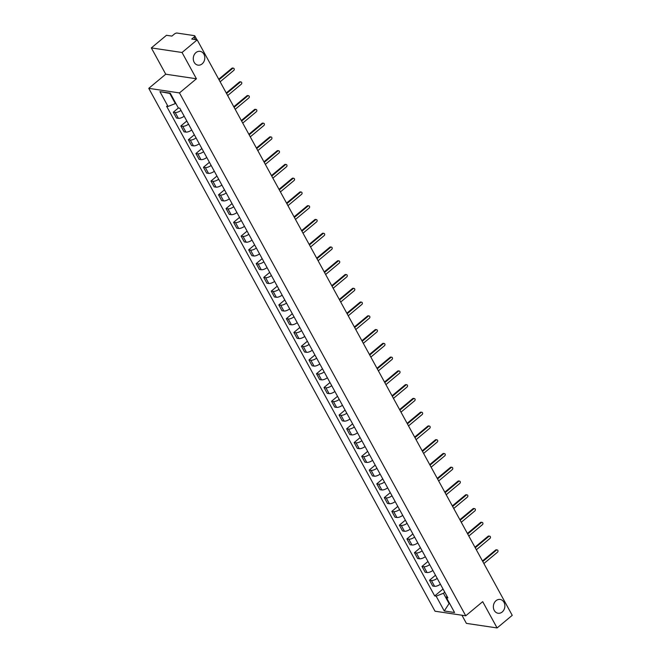 <?xml version="1.0" encoding="UTF-8"?>
<svg xmlns="http://www.w3.org/2000/svg" width="661" height="661" viewBox="0 0 661 661"><rect width="100%" height="100%" fill="white"/><g stroke="black" fill="none" stroke-linecap="round" stroke-linejoin="round"><path stroke-width="0.99" d="M496.023 600.7A6.982 5.734 -81.5 0 1 500.146 599.444A6.982 5.734 -81.5 0 1 504.773 604.625A6.982 5.734 -81.5 0 1 502.203 611.995A6.982 5.734 -81.5 0 1 498.088 613.251A6.982 5.734 -81.5 0 1 493.453 608.07A6.982 5.734 -81.5 0 1 496.023 600.7M195.945 52.591A6.982 5.734 -81.5 0 1 200.068 51.335A6.982 5.734 -81.5 0 1 204.695 56.516A6.982 5.734 -81.5 0 1 202.126 63.886A6.982 5.734 -81.5 0 1 198.003 65.142A6.982 5.734 -81.5 0 1 193.376 59.961A6.982 5.734 -81.5 0 1 195.945 52.591M461.94 615.234L466.393 623.373L497.089 627.95L512.234 615.333L197.176 39.867L182.039 52.492L151.336 47.914L165.737 74.206L148.766 88.343L435.029 611.218L465.732 615.796L179.47 92.928L196.433 78.783L182.039 52.492M151.336 47.914L166.481 35.289L171.91 36.099L174.273 34.132A2.181 0.843 -28.7 0 1 177.016 33.05L194.392 35.644A2.181 0.843 -28.7 0 1 194.788 35.868L196.961 39.842M497.089 627.95L482.695 601.659L465.732 615.796M195.482 39.619L194.103 37.09L191.74 39.057L197.176 39.867M194.103 37.09A2.181 0.843 -28.7 0 0 194.788 35.868M180.998 110.395A5.015 1.933 151.3 0 1 175.182 112.494L173.306 112.213L176.495 118.038L178.363 118.319A5.015 1.933 -28.7 0 0 184.188 116.22M178.371 107.999L173.306 112.213M188.534 124.161A5.015 1.933 151.3 0 1 182.717 126.259L180.841 125.978L184.031 131.803L185.898 132.084A5.015 1.933 -28.7 0 0 191.723 129.986M186.807 121.004L180.841 125.978M196.069 137.926A5.015 1.933 151.3 0 1 190.252 140.025L188.377 139.744L191.566 145.569L193.442 145.85A5.015 1.933 -28.7 0 0 199.258 143.743M194.342 134.77L188.377 139.744M203.605 151.691A5.015 1.933 151.3 0 1 197.788 153.79L195.912 153.509L199.101 159.334L200.977 159.615A5.015 1.933 -28.7 0 0 206.794 157.508M201.878 148.535L195.912 153.509M211.14 165.448A5.015 1.933 151.3 0 1 205.323 167.555L203.448 167.274L206.637 173.099L208.512 173.372A5.015 1.933 -28.7 0 0 214.329 171.273M209.413 162.3L203.448 167.274M218.675 179.214A5.015 1.933 151.3 0 1 212.859 181.312L210.983 181.04L214.172 186.856L216.048 187.137A5.015 1.933 -28.7 0 0 221.865 185.039M216.948 176.066L210.983 181.04M226.211 192.979A5.015 1.933 151.3 0 1 220.394 195.078L218.518 194.805L221.708 200.622L223.583 200.903A5.015 1.933 -28.7 0 0 229.4 198.804M224.484 189.831L218.518 194.805M233.746 206.744A5.015 1.933 151.3 0 1 227.929 208.843L226.054 208.562L229.243 214.387L231.119 214.668A5.015 1.933 -28.7 0 0 236.935 212.569M232.019 203.596L226.054 208.562M241.282 220.51A5.015 1.933 151.3 0 1 235.465 222.608L233.589 222.327L236.778 228.152L238.654 228.433A5.015 1.933 -28.7 0 0 244.471 226.335M239.555 217.362L233.589 222.327M248.817 234.275A5.015 1.933 151.3 0 1 243 236.374L241.125 236.093L244.314 241.918L246.189 242.199A5.015 1.933 -28.7 0 0 252.006 240.1M247.09 231.119L241.125 236.093M256.352 248.04A5.015 1.933 151.3 0 1 250.536 250.139L248.66 249.858L251.849 255.683L253.725 255.964A5.015 1.933 -28.7 0 0 259.542 253.865M254.625 244.884L248.66 249.858M263.888 261.806A5.015 1.933 151.3 0 1 258.071 263.904L256.195 263.623L259.385 269.448L261.26 269.729A5.015 1.933 -28.7 0 0 267.077 267.622M262.161 258.649L256.195 263.623M271.423 275.571A5.015 1.933 151.3 0 1 265.606 277.67L263.739 277.389L266.92 283.214L268.796 283.495A5.015 1.933 -28.7 0 0 274.612 281.388M269.696 272.415L263.739 277.389M278.959 289.328A5.015 1.933 151.3 0 1 273.142 291.435L271.274 291.154L274.455 296.979L276.331 297.252A5.015 1.933 -28.7 0 0 282.148 295.153M277.24 286.18L271.274 291.154M286.494 303.093A5.015 1.933 151.3 0 1 280.677 305.2L278.81 304.919L281.991 310.744L283.866 311.017A5.015 1.933 -28.7 0 0 289.683 308.918M284.775 299.945L278.81 304.919M294.029 316.859A5.015 1.933 151.3 0 1 288.213 318.957L286.345 318.685L289.535 324.501L291.402 324.782A5.015 1.933 -28.7 0 0 297.219 322.684M292.311 313.711L286.345 318.685M301.573 330.624A5.015 1.933 151.3 0 1 295.748 332.723L293.881 332.442L297.07 338.267L298.937 338.548A5.015 1.933 -28.7 0 0 304.754 336.449M299.846 327.476L293.881 332.442M309.108 344.389A5.015 1.933 151.3 0 1 303.283 346.488L301.416 346.207L304.605 352.032L306.473 352.313A5.015 1.933 -28.7 0 0 312.289 350.214M307.382 341.241L301.416 346.207M316.644 358.155A5.015 1.933 151.3 0 1 310.819 360.253L308.951 359.972L312.141 365.797L314.008 366.078A5.015 1.933 -28.7 0 0 319.825 363.98M314.917 354.998L308.951 359.972M324.179 371.92A5.015 1.933 151.3 0 1 318.362 374.019L316.487 373.738L319.676 379.563L321.543 379.844A5.015 1.933 -28.7 0 0 327.369 377.745M322.452 368.764L316.487 373.738M331.715 385.685A5.015 1.933 151.3 0 1 325.898 387.784L324.022 387.503L327.212 393.328L329.079 393.609A5.015 1.933 -28.7 0 0 334.904 391.502M329.988 382.529L324.022 387.503M339.25 399.451A5.015 1.933 151.3 0 1 333.433 401.549L331.558 401.268L334.747 407.093L336.614 407.374A5.015 1.933 -28.7 0 0 342.439 405.267M337.523 396.294L331.558 401.268M346.785 413.208A5.015 1.933 151.3 0 1 340.969 415.315L339.093 415.034L342.282 420.859L344.158 421.131A5.015 1.933 -28.7 0 0 349.975 419.033M345.059 410.06L339.093 415.034M354.321 426.973A5.015 1.933 151.3 0 1 348.504 429.08L346.628 428.799L349.818 434.624L351.693 434.897A5.015 1.933 -28.7 0 0 357.51 432.798M352.594 423.825L346.628 428.799M361.856 440.738A5.015 1.933 151.3 0 1 356.039 442.837L354.164 442.564L357.353 448.381L359.229 448.662A5.015 1.933 -28.7 0 0 365.046 446.563M360.129 437.59L354.164 442.564M369.392 454.504A5.015 1.933 151.3 0 1 363.575 456.602L361.699 456.33L364.889 462.146L366.764 462.427A5.015 1.933 -28.7 0 0 372.581 460.329M367.665 451.356L361.699 456.33M376.927 468.269A5.015 1.933 151.3 0 1 371.11 470.368L369.235 470.087L372.424 475.912L374.3 476.193A5.015 1.933 -28.7 0 0 380.116 474.094M375.2 465.121L369.235 470.087M384.462 482.034A5.015 1.933 151.3 0 1 378.646 484.133L376.77 483.852L379.959 489.677L381.835 489.958A5.015 1.933 -28.7 0 0 387.652 487.859M382.736 478.878L376.77 483.852M391.998 495.8A5.015 1.933 151.3 0 1 386.181 497.898L384.305 497.617L387.495 503.442L389.37 503.723A5.015 1.933 -28.7 0 0 395.187 501.625M390.271 492.643L384.305 497.617M399.533 509.565A5.015 1.933 151.3 0 1 393.716 511.664L391.841 511.383L395.03 517.208L396.906 517.489A5.015 1.933 -28.7 0 0 402.723 515.39M397.806 506.409L391.841 511.383M407.069 523.33A5.015 1.933 151.3 0 1 401.252 525.429L399.376 525.148L402.566 530.973L404.441 531.254A5.015 1.933 -28.7 0 0 410.258 529.147M405.342 520.174L399.376 525.148M414.604 537.087A5.015 1.933 151.3 0 1 408.787 539.194L406.912 538.913L410.101 544.738L411.977 545.011A5.015 1.933 -28.7 0 0 417.793 542.912M412.877 533.939L406.912 538.913M422.139 550.853A5.015 1.933 151.3 0 1 416.323 552.96L414.455 552.679L417.636 558.504L419.512 558.776A5.015 1.933 -28.7 0 0 425.329 556.678M420.413 547.705L414.455 552.679M429.675 564.618A5.015 1.933 151.3 0 1 423.858 566.717L421.991 566.444L425.172 572.261L427.047 572.542A5.015 1.933 -28.7 0 0 432.864 570.443M427.956 561.47L421.991 566.444M437.21 578.383A5.015 1.933 151.3 0 1 431.393 580.482L429.526 580.209L432.707 586.026L434.583 586.307A5.015 1.933 -28.7 0 0 440.4 584.208M435.492 575.235L429.526 580.209M170.439 93.532L169.77 93.432L175.33 103.579L175.752 103.232M175.33 103.579L168.043 106.454L159.929 91.631L170.241 93.168L178.354 107.991L179.8 108.206L447.902 597.908L446.456 597.693L454.57 612.516L444.258 610.971L436.144 596.148L443.432 593.272L448.984 603.419L449.654 603.518M168.043 106.454L166.597 106.239L434.698 595.933L436.144 596.148M148.766 88.343L179.47 92.928M165.737 74.206L196.433 78.783M449.406 603.072L444.258 610.971M444.762 592.165L443.432 593.272M443.027 589.001L434.698 595.933M446.811 595.925L446.456 597.693M159.929 91.631L169.77 93.432M218.725 79.221L231.871 68.265A1.256 1.033 -81.5 0 1 232.614 68.033L233.407 68.157A1.256 1.033 98.5 0 0 232.672 68.38L219.014 79.766M220.13 81.79L233.779 70.413A1.256 1.033 98.5 0 0 233.407 68.157M226.26 92.986L239.406 82.022A1.256 1.033 -81.5 0 1 240.15 81.799L240.951 81.923A1.256 1.033 98.5 0 0 240.207 82.146L226.549 93.523M227.665 95.556L241.315 84.17A1.256 1.033 98.5 0 0 240.951 81.923M233.796 106.751L246.941 95.787A1.256 1.033 -81.5 0 1 247.685 95.564L248.486 95.68A1.256 1.033 98.5 0 0 247.743 95.911L234.085 107.289M235.2 109.321L248.85 97.935A1.256 1.033 98.5 0 0 248.486 95.68M241.331 120.517L254.477 109.552A1.256 1.033 -81.5 0 1 255.22 109.329L256.022 109.445A1.256 1.033 98.5 0 0 255.278 109.676L241.62 121.054M242.736 123.086L256.385 111.701A1.256 1.033 98.5 0 0 256.022 109.445M248.867 134.282L262.012 123.318A1.256 1.033 -81.5 0 1 262.756 123.095L263.557 123.21A1.256 1.033 98.5 0 0 262.814 123.442L249.164 134.819M250.271 136.852L263.929 125.466A1.256 1.033 98.5 0 0 263.557 123.21M256.402 148.047L269.556 137.083A1.256 1.033 -81.5 0 1 270.291 136.86L271.093 136.976A1.256 1.033 98.5 0 0 270.349 137.199L256.699 148.585M257.807 150.617L271.464 139.231A1.256 1.033 98.5 0 0 271.093 136.976M263.937 161.813L277.091 150.848A1.256 1.033 -81.5 0 1 277.827 150.625L278.628 150.741A1.256 1.033 98.5 0 0 277.884 150.964L264.235 162.35M265.342 164.382L279 152.997A1.256 1.033 98.5 0 0 278.628 150.741M271.473 175.578L284.627 164.614A1.256 1.033 -81.5 0 1 285.362 164.391L286.163 164.506A1.256 1.033 98.5 0 0 285.42 164.729L271.77 176.115M272.877 178.139L286.535 166.762A1.256 1.033 98.5 0 0 286.163 164.506M279.008 189.335L292.162 178.379A1.256 1.033 -81.5 0 1 292.897 178.148L293.699 178.272A1.256 1.033 98.5 0 0 292.955 178.495L279.306 189.881M280.413 191.905L294.071 180.527A1.256 1.033 98.5 0 0 293.699 178.272M286.544 203.101L299.697 192.144A1.256 1.033 -81.5 0 1 300.433 191.913L301.234 192.037A1.256 1.033 98.5 0 0 300.491 192.26L286.841 203.646M287.948 205.67L301.606 194.293A1.256 1.033 98.5 0 0 301.234 192.037M294.079 216.866L307.233 205.901A1.256 1.033 -81.5 0 1 307.968 205.678L308.77 205.802A1.256 1.033 98.5 0 0 308.026 206.025L294.376 217.403M295.484 219.435L309.141 208.058A1.256 1.033 98.5 0 0 308.77 205.802M301.614 230.631L314.768 219.667A1.256 1.033 -81.5 0 1 315.504 219.444L316.305 219.559A1.256 1.033 98.5 0 0 315.561 219.791L301.912 231.168M303.019 233.201L316.677 221.815A1.256 1.033 98.5 0 0 316.305 219.559M309.15 244.396L322.304 233.432A1.256 1.033 -81.5 0 1 323.039 233.209L323.84 233.325A1.256 1.033 98.5 0 0 323.097 233.556L309.447 244.934M310.554 246.966L324.212 235.58A1.256 1.033 98.5 0 0 323.84 233.325M316.685 258.162L329.839 247.197A1.256 1.033 -81.5 0 1 330.583 246.974L331.376 247.09A1.256 1.033 98.5 0 0 330.64 247.321L316.983 258.699M318.09 260.731L331.748 249.346A1.256 1.033 98.5 0 0 331.376 247.09M324.221 271.927L337.374 260.963A1.256 1.033 -81.5 0 1 338.118 260.74L338.911 260.855A1.256 1.033 98.5 0 0 338.176 261.078L324.518 272.464M325.625 274.497L339.283 263.111A1.256 1.033 98.5 0 0 338.911 260.855M331.756 285.692L344.91 274.728A1.256 1.033 -81.5 0 1 345.653 274.505L346.447 274.621A1.256 1.033 98.5 0 0 345.711 274.844L332.053 286.23M333.169 288.262L346.818 276.876A1.256 1.033 98.5 0 0 346.447 274.621M339.291 299.458L352.445 288.493A1.256 1.033 -81.5 0 1 353.189 288.27L353.982 288.386A1.256 1.033 98.5 0 0 353.247 288.609L339.589 299.995M340.704 302.019L354.354 290.642A1.256 1.033 98.5 0 0 353.982 288.386M346.827 313.223L359.981 302.259A1.256 1.033 -81.5 0 1 360.724 302.027L361.517 302.151A1.256 1.033 98.5 0 0 360.782 302.374L347.124 313.76M348.24 315.784L361.889 304.407A1.256 1.033 98.5 0 0 361.517 302.151M354.37 326.98L367.516 316.024A1.256 1.033 -81.5 0 1 368.26 315.793L369.053 315.917A1.256 1.033 98.5 0 0 368.317 316.14L354.66 327.526M355.775 329.55L369.425 318.172A1.256 1.033 98.5 0 0 369.053 315.917M361.906 340.745L375.051 329.789A1.256 1.033 -81.5 0 1 375.795 329.558L376.588 329.682A1.256 1.033 98.5 0 0 375.853 329.905L362.195 341.283M363.31 343.315L376.96 331.938A1.256 1.033 98.5 0 0 376.588 329.682M369.441 354.511L382.587 343.546A1.256 1.033 -81.5 0 1 383.33 343.323L384.124 343.447A1.256 1.033 98.5 0 0 383.388 343.67L369.73 355.048M370.846 357.08L384.495 345.695A1.256 1.033 98.5 0 0 384.124 343.447M376.977 368.276L390.122 357.312A1.256 1.033 -81.5 0 1 390.866 357.089L391.667 357.204A1.256 1.033 98.5 0 0 390.924 357.436L377.266 368.813M378.381 370.846L392.031 359.46A1.256 1.033 98.5 0 0 391.667 357.204M384.512 382.041L397.658 371.077A1.256 1.033 -81.5 0 1 398.401 370.854L399.203 370.97A1.256 1.033 98.5 0 0 398.459 371.201L384.801 382.579M385.917 384.611L399.566 373.225A1.256 1.033 98.5 0 0 399.203 370.97M392.047 395.807L405.193 384.842A1.256 1.033 -81.5 0 1 405.937 384.619L406.738 384.735A1.256 1.033 98.5 0 0 405.994 384.958L392.337 396.344M393.452 398.376L407.102 386.991A1.256 1.033 98.5 0 0 406.738 384.735M399.583 409.572L412.728 398.608A1.256 1.033 -81.5 0 1 413.472 398.385L414.273 398.5A1.256 1.033 98.5 0 0 413.53 398.723L399.88 410.109M400.987 412.142L414.645 400.756A1.256 1.033 98.5 0 0 414.273 398.5M407.118 423.337L420.264 412.373A1.256 1.033 -81.5 0 1 421.007 412.15L421.809 412.266A1.256 1.033 98.5 0 0 421.065 412.489L407.416 423.875M408.523 425.899L422.181 414.521A1.256 1.033 98.5 0 0 421.809 412.266M414.654 437.103L427.807 426.138A1.256 1.033 -81.5 0 1 428.543 425.907L429.344 426.031A1.256 1.033 98.5 0 0 428.601 426.254L414.951 437.64M416.058 439.664L429.716 428.287A1.256 1.033 98.5 0 0 429.344 426.031M422.189 450.86L435.343 439.904A1.256 1.033 -81.5 0 1 436.078 439.672L436.88 439.796A1.256 1.033 98.5 0 0 436.136 440.019L422.486 451.405M423.594 453.429L437.252 442.052A1.256 1.033 98.5 0 0 436.88 439.796M429.724 464.625L442.878 453.669A1.256 1.033 -81.5 0 1 443.614 453.438L444.415 453.562A1.256 1.033 98.5 0 0 443.671 453.785L430.022 465.17M431.129 467.195L444.787 455.817A1.256 1.033 98.5 0 0 444.415 453.562M437.26 478.39L450.414 467.426A1.256 1.033 -81.5 0 1 451.149 467.203L451.95 467.327A1.256 1.033 98.5 0 0 451.207 467.55L437.557 478.928M438.664 480.96L452.322 469.574A1.256 1.033 98.5 0 0 451.95 467.327M444.795 492.156L457.949 481.191A1.256 1.033 -81.5 0 1 458.684 480.968L459.486 481.084A1.256 1.033 98.5 0 0 458.742 481.315L445.093 492.693M446.2 494.725L459.858 483.34A1.256 1.033 98.5 0 0 459.486 481.084M452.331 505.921L465.484 494.957A1.256 1.033 -81.5 0 1 466.22 494.734L467.021 494.849A1.256 1.033 98.5 0 0 466.278 495.081L452.628 506.458M453.735 508.491L467.393 497.105A1.256 1.033 98.5 0 0 467.021 494.849M459.866 519.686L473.02 508.722A1.256 1.033 -81.5 0 1 473.755 508.499L474.557 508.615A1.256 1.033 98.5 0 0 473.813 508.846L460.163 520.224M461.271 522.256L474.928 510.87A1.256 1.033 98.5 0 0 474.557 508.615M467.401 533.452L480.555 522.487A1.256 1.033 -81.5 0 1 481.299 522.264L482.092 522.38A1.256 1.033 98.5 0 0 481.348 522.603L467.699 533.989M468.806 536.021L482.464 524.636A1.256 1.033 98.5 0 0 482.092 522.38M474.937 547.217L488.091 536.253A1.256 1.033 -81.5 0 1 488.834 536.03L489.627 536.145A1.256 1.033 98.5 0 0 488.892 536.368L475.234 547.754M476.341 549.778L489.999 538.401A1.256 1.033 98.5 0 0 489.627 536.145M482.472 560.982L495.626 550.018A1.256 1.033 -81.5 0 1 496.37 549.787L497.163 549.911A1.256 1.033 98.5 0 0 496.428 550.134L482.77 561.519M483.885 563.544L497.535 552.166A1.256 1.033 98.5 0 0 497.163 549.911M427.047 572.542L423.858 566.717M419.512 558.776L416.323 552.96M411.977 545.011L408.787 539.194M404.441 531.254L401.252 525.429M396.906 517.489L393.716 511.664M389.37 503.723L386.181 497.898M381.835 489.958L378.646 484.133M374.3 476.193L371.11 470.368M366.764 462.427L363.575 456.602M359.229 448.662L356.039 442.837M351.693 434.897L348.504 429.08M344.158 421.131L340.969 415.315M336.614 407.374L333.433 401.549M329.079 393.609L325.898 387.784M321.543 379.844L318.362 374.019M314.008 366.078L310.819 360.253M306.473 352.313L303.283 346.488M298.937 338.548L295.748 332.723M291.402 324.782L288.213 318.957M283.866 311.017L280.677 305.2M276.331 297.252L273.142 291.435M268.796 283.495L265.606 277.67M261.26 269.729L258.071 263.904M253.725 255.964L250.536 250.139M246.189 242.199L243 236.374M238.654 228.433L235.465 222.608M231.119 214.668L227.929 208.843M223.583 200.903L220.394 195.078M216.048 187.137L212.859 181.312M208.512 173.372L205.323 167.555M200.977 159.615L197.788 153.79M193.442 145.85L190.252 140.025M185.898 132.084L182.717 126.259M178.363 118.319L175.182 112.494M434.583 586.307L431.393 580.482M232.672 68.38L231.871 68.265M240.207 82.146L239.406 82.022M247.743 95.911L246.941 95.787M255.278 109.676L254.477 109.552M262.814 123.442L262.012 123.318M270.349 137.199L269.556 137.083M277.884 150.964L277.091 150.848M285.42 164.729L284.627 164.614M292.955 178.495L292.162 178.379M300.491 192.26L299.697 192.144M308.026 206.025L307.233 205.901M315.561 219.791L314.768 219.667M323.097 233.556L322.304 233.432M330.64 247.321L329.839 247.197M338.176 261.078L337.374 260.963M345.711 274.844L344.91 274.728M353.247 288.609L352.445 288.493M360.782 302.374L359.981 302.259M368.317 316.14L367.516 316.024M375.853 329.905L375.051 329.789M383.388 343.67L382.587 343.546M390.924 357.436L390.122 357.312M398.459 371.201L397.658 371.077M405.994 384.958L405.193 384.842M413.53 398.723L412.728 398.608M421.065 412.489L420.264 412.373M428.601 426.254L427.807 426.138M436.136 440.019L435.343 439.904M443.671 453.785L442.878 453.669M451.207 467.55L450.414 467.426M458.742 481.315L457.949 481.191M466.278 495.081L465.484 494.957M473.813 508.846L473.02 508.722M481.348 522.603L480.555 522.487M488.892 536.368L488.091 536.253M496.428 550.134L495.626 550.018"/></g></svg>
